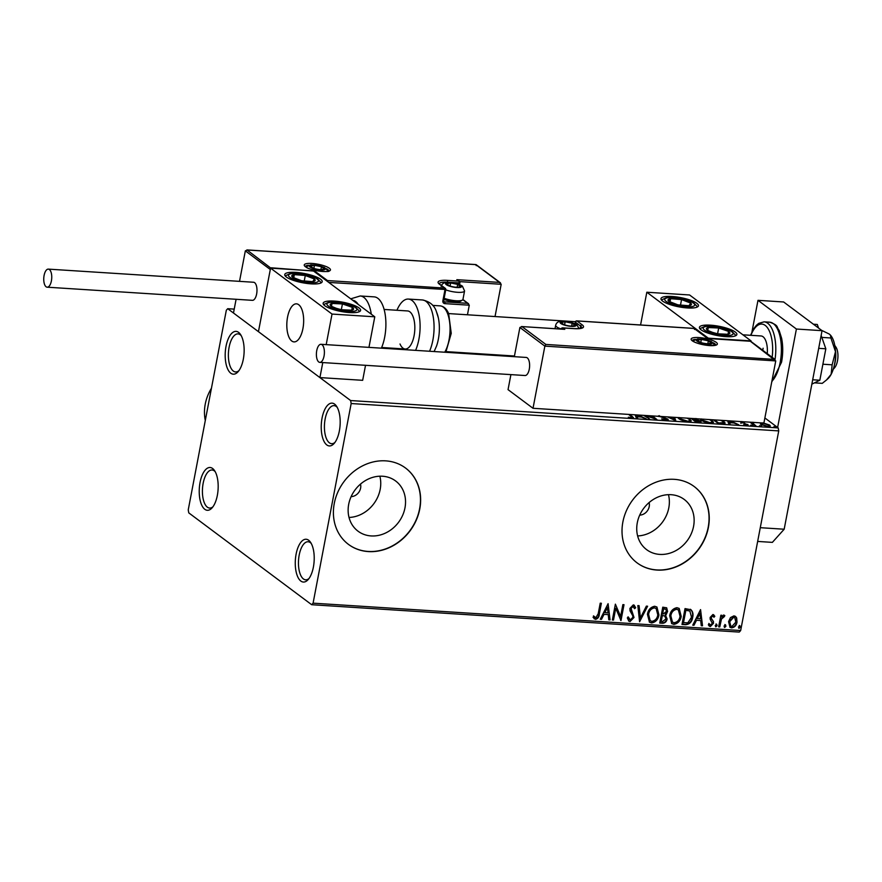 <?xml version="1.0" encoding="UTF-8"?>
<svg xmlns="http://www.w3.org/2000/svg" width="882" height="882" viewBox="0 0 882 882"><rect width="100%" height="100%" fill="white"/><g stroke="black" fill="none" stroke-linecap="round" stroke-linejoin="round"><path stroke-width="1.32" d="M243.311 359.228A21.455 9.404 -86.3 0 0 240.444 334.377A21.455 9.404 -86.3 0 0 226.024 346.317A21.455 9.404 -86.3 0 0 227.765 369.183A21.455 9.404 -86.3 0 0 238.052 371.752A21.455 9.404 -86.3 0 0 243.311 359.228M238.934 370.638A19.062 8.357 93.7 0 1 235.593 371.939A19.062 8.357 93.7 0 1 229.122 347.166A19.062 8.357 93.7 0 1 238.03 333.881A19.062 8.357 93.7 0 1 241.183 335.601M217.347 495.342A21.455 9.404 -86.3 0 0 214.469 470.492A21.455 9.404 -86.3 0 0 200.06 482.432A21.455 9.404 -86.3 0 0 201.802 505.298A21.455 9.404 -86.3 0 0 212.077 507.867A21.455 9.404 -86.3 0 0 217.347 495.342M212.97 506.753A19.062 8.357 93.7 0 1 209.629 508.054A19.062 8.357 93.7 0 1 203.158 483.281A19.062 8.357 93.7 0 1 212.066 469.996A19.062 8.357 93.7 0 1 215.219 471.716M313.386 567.104A21.455 9.404 -86.3 0 0 310.508 542.243A21.455 9.404 -86.3 0 0 296.098 554.183A21.455 9.404 -86.3 0 0 297.84 577.048A21.455 9.404 -86.3 0 0 308.116 579.628A21.455 9.404 -86.3 0 0 313.386 567.104M309.009 578.504A19.062 8.357 93.7 0 1 305.657 579.805A19.062 8.357 93.7 0 1 299.196 555.043A19.062 8.357 93.7 0 1 308.094 541.746A19.062 8.357 93.7 0 1 311.247 543.466M339.35 430.989A21.455 9.404 -86.3 0 0 336.472 406.128A21.455 9.404 -86.3 0 0 322.062 418.068A21.455 9.404 -86.3 0 0 323.804 440.934A21.455 9.404 -86.3 0 0 334.08 443.514A21.455 9.404 -86.3 0 0 339.35 430.989M334.973 442.4A19.062 8.357 93.7 0 1 331.621 443.69A19.062 8.357 93.7 0 1 325.16 418.928A19.062 8.357 93.7 0 1 334.058 405.643A19.062 8.357 93.7 0 1 337.211 407.352M351.113 496.654A9.537 8.236 126.8 0 0 360.606 488.11A9.537 8.236 126.8 0 0 360.495 484.086M639.715 515.132A9.537 8.236 126.8 0 0 649.218 506.588A9.537 8.236 126.8 0 0 649.108 502.564M348.699 504.284A31.366 27.11 126.8 0 0 358.059 531.207A31.366 27.11 126.8 0 0 404.97 507.878A31.366 27.11 126.8 0 0 395.599 480.955A31.366 27.11 126.8 0 0 348.699 504.284M349.029 517.458A31.366 27.11 126.8 0 0 380.186 489.367A31.366 27.11 126.8 0 0 379.855 476.192M637.3 522.75A31.366 27.11 126.8 0 0 646.671 549.684A31.366 27.11 126.8 0 0 693.572 526.356A31.366 27.11 126.8 0 0 684.212 499.433A31.366 27.11 126.8 0 0 637.3 522.75M637.631 535.936A31.366 27.11 126.8 0 0 668.799 507.845A31.366 27.11 126.8 0 0 668.468 494.67M622.879 521.968A47.661 41.2 126.8 0 0 637.102 562.881A47.661 41.2 126.8 0 0 708.389 527.436A47.661 41.2 126.8 0 0 694.156 486.511A47.661 41.2 126.8 0 0 622.879 521.968M637.002 562.815A47.661 41.2 126.8 0 0 708.191 527.293A47.661 41.2 126.8 0 0 694.068 486.445M334.267 503.49A47.661 41.2 126.8 0 0 348.489 544.403A47.661 41.2 126.8 0 0 419.777 508.958A47.661 41.2 126.8 0 0 405.555 468.044A47.661 41.2 126.8 0 0 334.267 503.49M348.401 544.337A47.661 41.2 126.8 0 0 419.589 508.815A47.661 41.2 126.8 0 0 405.455 467.967M188.77 512.872L311.699 604.721L313.088 603.167L351.168 403.537L350.639 400.549L227.71 308.7L226.321 310.255L188.241 509.884L188.77 512.872M313.088 603.167L740.659 630.542L739.259 632.085L311.699 604.721M762.853 422.864L769.622 425.047L770.328 426.061L767.935 426.668L761.188 424.507L760.56 423.272L761.353 422.908M753.934 422.765L752.798 423.36L755.951 425.841L754.805 425.763L749.998 422.18M751.155 422.246L751.773 422.665M751.629 423.393L752.952 422.235M753.371 422.676L752.644 424.154M743.195 421.739L744.496 422.456L742.049 422.401L748.112 424.959M742.501 421.971L741.96 422.897M746.404 424.716L747.539 425.311L747.716 424.396L746.701 425.311L743.669 424.661L746.591 424.341L740.549 421.817M745.896 425.212L746.591 424.341M740.924 422.346L741.828 421.519M722.093 420.394L725.158 423.018L721.63 423.647L718.157 423.415L713.351 419.832M696.372 419.898L696.405 418.575L696.438 419.556L700.517 420.99C701.609 421.817 701.069 422.213 698.897 422.191L695.898 421.993L691.102 418.41M699.658 421.475L700.341 421.894L700.517 420.99L701.047 421.728M674.576 417.351L675.755 420.703L667.531 416.899M668.777 416.977L674.234 419.501L673.319 417.274M644.863 415.444L649.659 419.038L643.706 415.378M646.727 415.565L654.29 418.167L651.192 415.852M652.349 415.929L656.881 419.501L645.15 415.466M629.704 414.474L633.541 417.682L631.942 418.013L628.337 417.252L631.236 417.506L631.104 416.304L628.557 414.408M631.159 417.936L632.096 417.285L632.967 418.002M350.639 400.549L778.211 427.924L764.87 417.958M234.215 309.119L227.71 308.7M637.984 415.003L646.208 418.818L641.269 417.021L637.058 416.756L637.675 418.266L636.429 418.189L635.051 414.816M659.471 416.006L667.773 419.071L666.439 420.229L661.61 418.917L665.667 419.711L666.616 418.983L658.347 415.951M666.737 420.328L666.616 418.983M666.891 419.545L667.608 419.975L667.773 419.071L668.258 419.766M688.335 418.233L691.256 420.769L688.037 421.607C683.704 421.045 680.617 420.053 678.754 418.619L677.784 417.55M710.583 419.656L713.516 422.191L710.286 423.029C705.964 422.467 702.866 421.475 701.014 420.041L700.032 418.983M730.461 420.923L738.686 424.738L733.736 422.941L729.535 422.676L730.153 424.187L728.896 424.11L727.529 420.736M750.681 425.179L752.6 425.3L750.979 425.345M759.512 425.741L761.431 425.863L759.81 425.918M773.9 426.668L775.818 426.789L774.198 426.833M730.472 617.587L733.945 615.857L735.533 616.419L736.679 617.973L737.01 622.163C736.415 625.459 734.629 627.367 731.652 627.874L730.02 627.3L728.565 621.623L730.472 617.587M718.643 626.837L720.859 615.228L722.005 615.305L721.674 617.014L724.045 615.228L724.85 615.68L724.067 616.882L721.476 619.032L719.789 626.904L718.643 626.837M724.045 615.228L724.85 615.68L723.913 616.761M724.067 616.882L723.196 616.353L721.476 619.032M712.921 614.511L714.817 616.309L713.957 617.257L712.711 615.945L711.311 617.433L711.377 618.503L713.45 621.501L713.483 623.309L710.418 626.518L709.26 626.077L708.345 624.787L709.216 623.761L710.561 625.073L712.325 623.298L710.175 619.23L710.142 617.422L712.921 614.511L713.747 614.831M713.009 616.011L712.336 615.658L711.311 617.433M709.767 624.688L710.561 625.073M690.738 609.55C692.833 611.491 693.472 614.092 692.679 617.334C691.973 621.931 689.581 624.39 685.468 624.71L681.995 624.489L685.027 608.602L691.036 609.76M666.483 607.709L667.2 611.182L665.149 614.478L667.123 618.977C666.605 621.589 665.149 623.023 662.735 623.254L659.736 623.067L662.768 607.18L666.682 607.83L667.586 611.469L665.965 615.041M639.593 621.777L637.829 605.581L639.086 605.669L640.42 617.94L646.363 606.132L647.609 606.21L639.593 621.777M613.497 620.101L612.351 620.024L615.382 604.148L620.608 616.474L622.868 604.622L624.015 604.699L620.983 620.575L615.757 608.282L613.497 620.101L612.406 619.77M598.205 613.74L600.223 603.178L601.37 603.255L599.33 613.971C599.242 616.893 597.974 618.679 595.526 619.362L593.057 617.345L593.873 616.165L595.835 617.731L598.205 613.74M740.659 630.542L778.74 430.901L351.168 403.537M608.095 603.685L610.046 619.881L608.801 619.803L608.227 614.611L604.027 614.346L601.513 619.329L600.267 619.252L608.095 603.685M633.287 604.887L635.668 607.753L634.577 608.679L632.967 606.507L631.071 608.426L634.004 617.477L630.024 621.567L628.833 621.137L627.322 617.885L628.414 617.135L630.255 619.936L632.857 617.378L632.78 615.801L630.035 610.873L629.913 608.415L633.287 604.887L634.312 605.261M629.384 619.517L630.255 619.936M633.397 606.618L632.581 606.221L631.071 608.426M647.432 614.302C648.204 609.771 650.64 607.092 654.72 606.254L656.936 607.037L658.953 614.963C658.159 619.506 655.723 622.174 651.622 622.957L649.483 622.196L647.432 614.302M669.681 615.735C670.463 611.193 672.889 608.514 676.968 607.676L679.195 608.459L681.213 616.397C680.419 620.928 677.971 623.596 673.881 624.379L671.731 623.618L669.681 615.735M700.562 609.605L702.524 625.801L701.267 625.724L700.705 620.531L696.504 620.267L693.991 625.25L692.745 625.173L700.562 609.605M716.416 624.213L717.132 625.603L715.919 626.859L715.214 625.481L716.779 624.346M716.041 623.927L716.746 625.316L715.556 626.727M725.247 624.787L725.952 626.165L724.739 627.433L724.034 626.044L725.61 624.908M724.861 624.5L725.566 625.878L724.376 627.3M739.634 625.702L740.34 627.091L739.127 628.348L738.421 626.97L739.998 625.834M739.248 625.415L739.954 626.804L738.763 628.216M778.211 427.924L778.74 430.901M600.94 603.222L598.944 613.685C598.856 616.595 597.588 618.392 595.152 619.076L595.526 619.362M595.152 619.076L594.104 618.745M593.487 615.879L595.118 617.455M607.952 603.949L610.046 619.881M609.66 619.594L608.767 619.539M604.027 614.346L608.227 614.611M603.641 614.059L601.513 619.329M601.138 619.043L600.388 618.999M607.455 607.522L604.446 612.461L608.051 612.957L607.455 607.522L604.832 612.747M615.371 604.203L620.608 616.474M623.585 604.677L620.608 620.267M613.122 619.814L615.757 608.282M630.685 608.139L633.618 617.191L630.024 621.567M629.638 621.281L628.634 620.983M628.028 616.849L629.869 619.649M634.114 605.129L635.668 607.753M635.283 607.466L634.423 608.194M633.21 606.452L632.581 606.221M638.722 605.647L640.42 617.94M647.101 606.177L639.538 621.237M656.737 606.904L658.953 614.963M658.567 614.677C657.774 619.219 655.337 621.887 651.236 622.67L651.622 622.957M651.236 622.67L649.284 622.042M655.921 608.371L654.069 607.599C650.784 608.282 648.821 610.443 648.193 614.092L650.045 620.575M657.807 614.886L656.12 608.503L654.455 607.885C651.159 608.569 649.207 610.73 648.579 614.379L650.232 620.73L651.897 621.325C655.205 620.707 657.178 618.558 657.807 614.886M665.149 614.478L667.123 618.977M666.737 618.69C666.219 621.303 664.763 622.736 662.349 622.968L662.735 623.254M662.349 622.968L659.791 622.802M664.962 616.077L661.941 615.316L660.816 621.215L662.514 621.589L665.976 618.899L664.708 615.945L662.327 615.603L661.202 621.501M665.723 609.186L663.231 608.602L662.25 613.685L663.231 614.015L666.428 611.424L665.932 609.319L663.606 608.889L662.636 613.971M678.997 608.326L681.213 616.397M680.827 616.11C680.033 620.641 677.585 623.309 673.495 624.092L673.881 624.379M673.495 624.092L671.544 623.464M678.181 609.793L676.329 609.021C673.032 609.705 671.081 611.865 670.452 615.515L672.293 621.997M680.055 616.32L678.379 609.936L676.714 609.308C673.418 609.991 671.456 612.152 670.838 615.801L672.481 622.152L674.146 622.747C677.464 622.13 679.438 619.991 680.055 616.32M690.363 609.264C692.447 611.204 693.087 613.806 692.293 617.047C691.598 621.645 689.195 624.103 685.093 624.423L685.468 624.71M685.093 624.423L682.04 624.224M690.022 611.116L685.479 610.024L683.076 622.648L687.85 622.802L691.532 617.257L689.845 611.017L685.865 610.311L683.462 622.935M700.429 609.87L702.524 625.801M702.138 625.514L701.245 625.459M696.504 620.267L700.705 620.531M696.119 619.98L693.991 625.25M693.605 624.963L692.866 624.919M699.922 613.442L696.923 618.381L700.529 618.877L699.922 613.442L697.298 618.668M713.549 614.71L714.817 616.309M714.442 616.022L713.736 616.794M710.925 617.146L711.377 618.503M710.991 618.216L713.45 621.501M713.064 621.215L713.483 623.309M713.097 623.023L710.418 626.518M710.032 626.22L709.073 625.922M708.83 623.464L710.175 624.787M721.575 615.272L721.674 617.014M723.659 614.941L724.464 615.393M721.09 618.745L719.789 626.904M719.403 626.617L718.687 626.573M735.334 616.286L736.679 617.973M736.294 617.687L737.01 622.163M736.624 621.876C736.029 625.173 734.243 627.08 731.266 627.587L731.652 627.874M731.266 627.587L729.844 627.146M734.541 617.543L733.284 617.003L729.337 621.424L730.594 625.878M735.853 622.108L734.739 617.676L733.67 617.29L729.712 621.711L730.781 626.033L731.917 626.452L735.853 622.108M635.503 414.849L636.131 415.135M637.124 418.233L637.058 416.756M636.176 414.893L636.98 417.197M639.99 416.943L636.727 414.926M636.694 417.175L636.859 416.271L640.078 416.48M636.297 414.904L636.859 416.271M644.014 415.598L644.566 415.797M644.533 415.984L644.632 415.433M674.013 417.318L675.314 420.505M689.878 420.108L690.231 419.336M690.066 420.24L690.981 421.177M689.603 421.607L689.922 420.438L689.085 419.259L687.034 418.145M679.063 417.506L678.942 418.752M687.221 421.541L689.922 420.438M679.79 419.281L679.901 418.696L687.31 421.089M679.063 417.638L679.901 418.696M695.578 419.082L696.24 419.479L696.372 418.741M696.24 419.479L696.262 420.46M693.594 420.119L695.27 418.509M695.424 419.887L695.468 418.685M693.043 419.854L693.759 419.204M692.249 418.476L693.175 419.171M694.443 419.722L696.361 421.552L699.36 420.912L694.443 419.722M693.737 420.372L693.858 419.689M699.503 422.291L699.36 420.912M712.127 421.53L712.491 420.758M712.314 421.662L713.24 422.61M711.862 423.029L712.182 421.861L711.333 420.681L709.293 419.567M701.322 418.939L701.201 420.174M709.481 422.963L712.182 421.861M702.05 420.703L702.16 420.119L709.558 422.511M701.311 419.06L702.16 420.119M723.758 422.357L724.089 421.563M723.913 422.467L724.861 423.404M723.538 423.68L722.931 421.486L720.781 420.306M714.508 419.909L718.621 422.974L723.791 422.621M722.656 423.691L722.766 423.128M727.981 420.769L728.598 421.056M728.653 420.813L729.16 423.095L729.337 422.191L732.512 422.864M729.59 424.154L729.535 422.676M732.556 422.401L729.205 420.846M728.775 420.824L729.337 422.191M740.748 423.25L741.795 421.651M750.913 422.853L751.023 422.246M751.585 423.614L752.787 423.139M753.195 423.581L752.622 424.264M760.383 424.187L762.676 423.779M769.049 425.675L769.622 425.047M762.235 425.135L761.772 423.779L761.596 424.782M768.476 424.981L763.448 423.316C761.618 423.382 761.243 423.801 762.335 424.584L767.329 426.215C769.192 426.171 769.567 425.752 768.476 424.981L768.872 426.69M725.82 336.648A19.062 4.708 -169.2 0 1 699.415 327.343A19.062 4.708 -169.2 0 1 710.462 325.171A19.062 4.708 -169.2 0 1 736.867 334.487A19.062 4.708 -169.2 0 1 725.82 336.648M672.04 296.473A19.062 4.708 10.8 0 0 660.993 298.634A19.062 4.708 10.8 0 0 687.409 307.95A19.062 4.708 10.8 0 0 698.456 305.778A19.062 4.708 10.8 0 0 672.04 296.473M646.826 292.229L689.581 294.974L751.045 340.893L708.29 338.159L646.826 292.229L640.575 324.973M751.045 340.893L750.935 341.455M302.923 328.6A19.062 8.357 93.7 0 1 294.015 341.896A19.062 8.357 93.7 0 1 287.554 317.123A19.062 8.357 93.7 0 1 296.451 303.838A19.062 8.357 93.7 0 1 302.923 328.6M295.779 272.384A19.062 4.708 -169.2 0 1 322.195 281.7A19.062 4.708 -169.2 0 1 311.148 283.861A19.062 4.708 -169.2 0 1 284.743 274.545A19.062 4.708 -169.2 0 1 295.779 272.384M349.57 312.57A19.062 4.708 10.8 0 0 360.606 310.398A19.062 4.708 10.8 0 0 334.201 301.082A19.062 4.708 10.8 0 0 323.154 303.254A19.062 4.708 10.8 0 0 349.57 312.57M374.784 316.803L332.029 314.069L270.565 268.139L313.319 270.884L374.784 316.803L368.952 347.376M270.565 268.139L258.448 331.665L319.912 377.584L362.667 380.318L365.534 365.302M332.029 314.069L326.197 344.642M322.779 362.568L319.912 377.584M297.344 304.003A19.062 8.357 -86.3 0 0 296.451 303.838A19.062 8.357 -86.3 0 0 286.981 321.313A19.062 8.357 -86.3 0 0 293.133 341.72A19.062 8.357 -86.3 0 0 294.015 341.896A19.062 8.357 -86.3 0 0 303.496 324.422A19.062 8.357 -86.3 0 0 297.344 304.003M834.284 365.446A16.681 7.31 -86.3 0 0 835.32 349.371M834.769 345.413L835.893 347.056A11.918 5.226 93.7 0 1 837.9 357.607A11.918 5.226 93.7 0 1 834.559 367.816L833.236 369.293M476.093 264.622L500.469 282.835L499.587 282.416L501.185 284.291L495.034 316.55M458.794 284.324L459.776 282.549A1.433 1.235 126.8 0 0 459.357 281.325L456.832 279.671L499.587 282.416L475.773 264.622L247.456 250.003L245.339 250.852L239.518 281.358M236.1 299.285L233.476 313.011L258.448 331.665L270.3 269.506L245.339 250.852M462.918 299.538L468.562 303.761L467.68 303.331L469.279 305.205L467.46 314.786M460.25 352.535L460.128 353.208M475.773 264.622L476.225 265.625L475.773 264.622M270.873 268.161L246.938 249.915L475.96 264.578M271.27 267.797L313.529 271.039M314.025 270.531L327.476 280.575L326.979 281.082M519.895 327.476L522.012 326.627L545.837 344.421L544.867 346.13L519.895 327.476L514.327 356.681M510.91 374.618L508.043 389.635L533.015 408.289L763.9 423.062L775.752 360.914L544.867 346.13L533.015 408.289M564.248 329.273L521.494 326.538L563.752 329.295M545.837 344.421L775.035 359.459A30.98 13.583 93.7 0 0 764.121 321.842L758.718 323.363L756.337 325.348L753.724 328.721L750.56 335.292M708.026 339.515L707.584 338.501L708.026 339.515L707.584 338.501L750.339 341.246L775.752 360.914M707.584 338.501L694.134 328.457L694.586 329.471L694.134 328.457L576.982 320.96L582.164 324.83A15.733 3.881 -169.2 0 1 574.391 328.666L562.848 327.928L564.778 329.361M561.647 323.518A7.155 1.764 10.8 0 0 563.278 324.389A7.155 1.764 10.8 0 0 563.94 324.653A7.155 1.764 10.8 0 0 570.941 326.086A7.155 1.764 10.8 0 0 572.33 326.12A7.155 1.764 10.8 0 0 575.053 325.359A7.155 1.764 10.8 0 0 572.175 323.209A7.155 1.764 10.8 0 0 565.175 321.776A7.155 1.764 10.8 0 0 561.062 322.492A7.155 1.764 10.8 0 0 561.647 323.518M572.043 326.12L575.053 325.359L572.175 323.209L565.175 321.776L561.062 322.492L563.94 324.653M571.613 326.108L572.175 323.209M564.59 324.874L565.175 321.776M447.141 284.699A7.155 1.764 10.8 0 0 448.773 285.57A7.155 1.764 10.8 0 0 449.434 285.823A7.155 1.764 10.8 0 0 456.435 287.256A7.155 1.764 10.8 0 0 457.824 287.3A7.155 1.764 10.8 0 0 460.547 286.54A7.155 1.764 10.8 0 0 457.659 284.39A7.155 1.764 10.8 0 0 450.669 282.957A7.155 1.764 10.8 0 0 446.557 283.673A7.155 1.764 10.8 0 0 447.141 284.699M457.538 287.3L460.547 286.54L457.659 284.39L450.669 282.957L446.557 283.673L449.434 285.823M444.131 298.281A11.918 2.944 10.8 0 0 462.422 300.067L460.613 301.225A10.297 2.547 -169.2 0 1 443.933 299.329M462.422 300.067A11.918 2.944 10.8 0 0 462.951 299.406L464.56 290.972A11.918 2.944 -169.2 0 1 457.802 292.328A11.918 2.944 -169.2 0 1 445.741 289.847M457.108 287.289L457.659 284.39M450.074 286.044L450.669 282.957M310.938 267.059A7.155 1.764 10.8 0 0 312.57 267.93A7.155 1.764 10.8 0 0 313.231 268.183A7.155 1.764 10.8 0 0 320.232 269.616A7.155 1.764 10.8 0 0 321.621 269.649A7.155 1.764 10.8 0 0 324.344 268.9A7.155 1.764 10.8 0 0 321.467 266.739A7.155 1.764 10.8 0 0 314.466 265.317A7.155 1.764 10.8 0 0 310.354 266.033A7.155 1.764 10.8 0 0 310.938 267.059M321.335 269.66L324.344 268.9L321.467 266.739L314.466 265.317L310.354 266.033L313.231 268.183M320.905 269.649L321.467 266.739M313.882 268.404L314.466 265.317M697.849 341.158A7.155 1.764 10.8 0 0 699.481 342.029A7.155 1.764 10.8 0 0 700.143 342.293A7.155 1.764 10.8 0 0 707.144 343.726A7.155 1.764 10.8 0 0 708.533 343.76A7.155 1.764 10.8 0 0 711.256 342.999A7.155 1.764 10.8 0 0 708.367 340.849A7.155 1.764 10.8 0 0 701.377 339.416A7.155 1.764 10.8 0 0 697.265 340.143A7.155 1.764 10.8 0 0 697.849 341.158M708.246 343.76L711.256 342.999L708.367 340.849L701.377 339.416L697.265 340.143L700.143 342.293M707.816 343.76L708.367 340.849M700.782 342.514L701.377 339.416M691.301 304.742A11.918 2.944 10.8 0 0 690.661 303.088A11.918 2.944 10.8 0 0 681.554 299.582A11.918 2.944 10.8 0 0 670.618 298.7A11.918 2.944 10.8 0 0 668.788 301.324A11.918 2.944 10.8 0 0 677.894 304.841A11.918 2.944 10.8 0 0 688.831 305.723A11.918 2.944 10.8 0 0 691.301 304.742M689.691 304.709L690.661 303.088L681.554 299.582L670.618 298.7L668.788 301.324L677.894 304.841L688.831 305.723L689.691 304.709M680.463 305.26L681.554 299.582M670 301.942L670.618 298.7M315.039 280.652A11.918 2.944 10.8 0 0 314.4 278.999A11.918 2.944 10.8 0 0 305.293 275.493A11.918 2.944 10.8 0 0 294.356 274.611A11.918 2.944 10.8 0 0 292.526 277.246A11.918 2.944 10.8 0 0 301.644 280.752A11.918 2.944 10.8 0 0 312.581 281.634A11.918 2.944 10.8 0 0 315.039 280.652M313.43 280.619L314.4 278.999L305.293 275.493L294.356 274.611L292.526 277.246L301.644 280.752L312.581 281.634L313.43 280.619M304.213 281.182L305.293 275.493M293.739 277.852L294.356 274.611M335.557 308.215A11.918 2.944 10.8 0 0 341.334 309.714A11.918 2.944 10.8 0 0 351.753 310.199A11.918 2.944 10.8 0 0 352.293 307.311A11.918 2.944 10.8 0 0 342.425 303.937A11.918 2.944 10.8 0 0 332.018 303.441A11.918 2.944 10.8 0 0 331.478 306.341A11.918 2.944 10.8 0 0 335.557 308.215M336.351 308.336L341.334 309.714L351.753 310.199L352.293 307.311L342.425 303.937L332.018 303.441L331.478 306.341L336.351 308.336M351.742 310.199L352.293 307.311M341.323 309.714L342.425 303.937M331.224 307.609L332.018 303.441M711.818 332.305A11.918 2.944 10.8 0 0 717.595 333.804A11.918 2.944 10.8 0 0 728.003 334.289A11.918 2.944 10.8 0 0 728.543 331.4A11.918 2.944 10.8 0 0 718.687 328.016A11.918 2.944 10.8 0 0 708.279 327.531A11.918 2.944 10.8 0 0 707.728 330.43A11.918 2.944 10.8 0 0 711.818 332.305M712.612 332.415L717.595 333.804L728.003 334.289L728.543 331.4L718.687 328.016L708.279 327.531L707.728 330.43L712.612 332.415M727.992 334.289L728.543 331.4M717.584 333.804L718.687 328.016M707.474 331.698L708.279 327.531M358.169 304.389A26.217 11.488 -86.3 0 0 352.657 300.277M381.377 348.17A30.98 13.583 -86.3 0 0 384.684 337.122A30.98 13.583 -86.3 0 0 374.177 296.87L360.209 295.977A30.98 13.583 93.7 0 1 371.278 314.19M384.1 309.45L407.627 310.949A19.062 8.357 93.7 0 1 412.787 315.954A19.062 8.357 93.7 0 1 413.79 337.133A19.062 8.357 93.7 0 1 405.191 349.007A19.062 8.357 93.7 0 1 400.02 344.002M394.706 349.029A30.98 13.583 93.7 0 1 394.508 348.324M396.944 310.266A30.98 13.583 93.7 0 1 408.388 299.064A30.98 13.583 93.7 0 1 416.778 307.19A30.98 13.583 93.7 0 1 415.587 350.363M436.557 312.074A26.217 11.488 93.7 0 1 438.365 317.961A26.217 11.488 93.7 0 1 436.568 345.987L434.12 351.543M51.399 280.884A9.052 3.969 -86.3 0 0 48.323 269.12A9.052 3.969 -86.3 0 0 44.1 275.427A9.052 3.969 -86.3 0 0 47.176 287.19A9.052 3.969 -86.3 0 0 51.399 280.884M47.176 287.19L252.406 300.332A9.052 3.969 -86.3 0 0 256.629 294.015A9.052 3.969 -86.3 0 0 253.564 282.251L48.323 269.12M322.04 344.719A9.052 3.969 -86.3 0 0 320.971 344.3A9.052 3.969 -86.3 0 0 316.55 351.841A9.052 3.969 -86.3 0 0 318.744 361.962A9.052 3.969 -86.3 0 0 319.813 362.381A9.052 3.969 -86.3 0 0 324.234 354.851A9.052 3.969 -86.3 0 0 322.04 344.719M319.813 362.381L525.044 375.523A9.052 3.969 -86.3 0 0 529.465 367.981A9.052 3.969 -86.3 0 0 527.271 357.86A9.052 3.969 -86.3 0 0 526.201 357.442L320.971 344.3M821.627 330.353L829.323 334.091L830.436 335.116L830.921 337.982L821.837 337.398M830.921 337.982L835.474 351.653L832.145 364.817L822.895 364.222M832.145 364.817L831.142 374.332L826.434 380.043L822.267 383.35L814.472 382.854M830.524 335.204A23.836 10.441 93.7 0 1 830.646 335.347A23.836 10.441 93.7 0 1 835.474 351.653A23.836 10.441 93.7 0 1 831.142 374.332A23.836 10.441 93.7 0 1 827.867 378.753L826.434 380.043M818.573 328.071L817.305 324.466L813.413 324.223M821.153 335.425L825.828 348.798L818.683 348.335M825.828 348.798L819.841 380.23L812.686 379.778M819.841 380.23L811.859 384.133M751.949 331.963L757.991 300.332L783.635 301.975L822.057 330.673L784.175 529.222L772.367 542.375L757.649 541.427M757.991 300.332L796.402 329.03L777.615 427.483M760.273 527.69L784.175 529.222M822.057 330.673L796.402 329.03M763.117 348.225A16.681 7.31 -86.3 0 0 762.776 350.308M767.263 353.649A16.681 7.31 -86.3 0 0 761.067 335.965L742.898 334.807M211.448 388.245A42.898 37.077 126.8 0 0 205.241 404.165A42.898 37.077 126.8 0 0 205.297 420.482M632.151 417.34L632.328 416.436M754.165 425.289L754.297 424.606M305.381 266.695A13.351 3.296 -169.2 0 1 311.974 263.442A13.351 3.296 -169.2 0 1 329.317 268.227A13.351 3.296 -169.2 0 1 322.724 271.48A13.351 3.296 -169.2 0 1 305.381 266.695M328.81 270.884A11.918 2.944 10.8 0 0 327.773 269.506A11.918 2.944 10.8 0 0 326.461 268.712M308.413 265.262A11.918 2.944 10.8 0 0 305.437 266.43M501.185 284.291L459.654 281.623M469.279 305.205L444.914 303.64A1.433 0.628 -86.3 0 0 444.594 301.853L467.68 303.331L462.83 299.704M327.476 280.575L444.627 288.083A1.433 0.628 93.7 0 1 444.947 289.869L442.863 300.762A2.855 2.47 126.8 0 0 444.914 303.64M442.863 300.762L443.69 300.597L445.774 289.704A1.433 1.433 0 0 0 445.223 288.293A1.433 1.235 126.8 0 1 445.653 289.517L328.788 282.427M439.434 284.202A1.433 1.235 126.8 0 1 440.041 284.423L445.223 288.293A1.433 1.235 126.8 0 0 444.627 288.083L439.434 284.202A15.733 3.881 -169.2 0 1 447.207 280.366L458.75 281.104L456.832 279.671M447.472 282.461L447.527 282.163A14.299 3.528 10.8 0 0 439.269 283.673M459.544 284.61L459.897 282.736A1.433 1.433 0 0 0 459.357 281.325A1.433 1.235 126.8 0 0 458.75 281.104A1.433 0.628 -86.3 0 1 459.07 282.902L447.527 282.163A1.433 0.628 -86.3 0 0 447.207 280.366M443.712 301.192L444.594 301.853A1.433 1.235 -53.2 0 1 443.999 301.633L443.69 300.597M716.228 342.337A13.351 3.296 -169.2 0 1 709.635 345.59A13.351 3.296 -169.2 0 1 692.282 340.805A13.351 3.296 -169.2 0 1 698.875 337.552A13.351 3.296 -169.2 0 1 716.228 342.337M715.71 344.994A11.918 2.944 10.8 0 0 714.685 343.616A11.918 2.944 10.8 0 0 713.373 342.811M695.325 339.372A11.918 2.944 10.8 0 0 692.348 340.529M580.18 328.413L580.621 326.108L575.439 322.239L575.119 323.903M581.855 327.85A14.299 3.528 10.8 0 0 580.621 326.108A1.433 1.235 -53.2 0 1 582.164 324.83M561.338 329.085A1.433 1.235 -53.2 0 1 562.848 327.928A1.433 0.628 93.7 0 0 562.683 327.861A1.433 1.433 0 0 0 561.184 329.019L561.404 328.876M562.407 327.972A1.433 0.628 93.7 0 1 562.683 327.861L574.226 328.6A1.433 0.628 93.7 0 1 574.391 328.666M574.05 328.644A1.433 0.628 93.7 0 1 574.226 328.6C584.413 328.688 580.588 327.718 581.911 327.806L581.844 327.972M694.321 328.413L576.817 320.894A1.433 1.433 0 0 0 575.318 322.051L575.439 322.239A1.433 1.235 -53.2 0 1 576.982 320.96A1.433 0.628 -86.3 0 0 576.817 320.894A1.433 0.628 -86.3 0 0 576.541 321.004M574.976 323.837L575.538 321.908M560.787 323.462A8.103 1.996 10.8 0 0 571.327 326.373A8.103 1.996 10.8 0 0 575.329 324.389A8.103 1.996 10.8 0 0 564.789 321.489A8.103 1.996 10.8 0 0 560.787 323.462M561.195 328.997A11.918 2.944 -169.2 0 1 556.674 326.869A11.918 2.944 -169.2 0 1 555.66 325.326L555.021 328.677M446.281 284.643A8.103 1.996 10.8 0 0 456.81 287.543A8.103 1.996 10.8 0 0 460.823 285.57A8.103 1.996 10.8 0 0 450.283 282.67A8.103 1.996 10.8 0 0 446.281 284.643M310.078 267.003A8.103 1.996 10.8 0 0 320.618 269.903A8.103 1.996 10.8 0 0 324.62 267.93A8.103 1.996 10.8 0 0 314.08 265.03A8.103 1.996 10.8 0 0 310.078 267.003M696.989 341.102A8.103 1.996 10.8 0 0 707.518 344.013A8.103 1.996 10.8 0 0 711.531 342.04A8.103 1.996 10.8 0 0 700.992 339.129A8.103 1.996 10.8 0 0 696.989 341.102M694.542 305.459A15.248 3.771 10.8 0 0 682.062 298.844A15.248 3.771 10.8 0 0 664.907 298.965A15.248 3.771 10.8 0 0 677.387 305.58A15.248 3.771 10.8 0 0 694.542 305.459M318.281 281.369A15.248 3.771 10.8 0 0 305.8 274.754A15.248 3.771 10.8 0 0 288.646 274.875A15.248 3.771 10.8 0 0 301.126 281.49A15.248 3.771 10.8 0 0 318.281 281.369M333.793 308.601A15.248 3.771 10.8 0 0 354.509 311.148A15.248 3.771 10.8 0 0 349.978 305.051A15.248 3.771 10.8 0 0 329.251 302.504A15.248 3.771 10.8 0 0 333.793 308.601M710.043 332.69A15.248 3.771 10.8 0 0 730.77 335.237A15.248 3.771 10.8 0 0 726.228 329.129A15.248 3.771 10.8 0 0 705.512 326.594A15.248 3.771 10.8 0 0 710.043 332.69M429.556 351.257A30.98 13.583 -86.3 0 0 430.747 308.094A30.98 13.583 -86.3 0 0 422.357 299.957C429.622 301.446 434.275 305.249 436.325 311.357L438.365 317.961M444.748 352.227A26.217 11.488 -86.3 0 0 447.251 312.757A26.217 11.488 -86.3 0 0 440.151 305.867C443.833 306.308 446.667 308.865 448.64 313.573L451.242 333.352L445.807 352.293M772.147 357.309A28.599 12.535 -86.3 0 0 766.337 326.406A28.599 12.535 -86.3 0 0 750.913 335.314M771.871 381.278A30.98 13.583 -86.3 0 0 780.184 362.436A30.98 13.583 -86.3 0 0 769.677 322.195C779.291 325.568 776.182 326.968 779.115 330.342L781.606 338.203C783.106 345.843 783.095 353.825 781.562 362.171L771.706 382.093M632.096 417.285L631.92 418.189M659.229 415.665L659.052 416.58M741.872 422.147L741.696 423.051M746.789 424.639L746.624 425.543M752.611 422.919L752.445 423.834M448.651 313.584L575.439 321.698M381.663 347.497L405.191 349.007M446.215 351.631L514.46 356.008M328.799 271.061L328.909 270.818C331.621 272.88 307.807 270.157 305.977 266.915L305.381 266.596M440.041 284.423L439.247 283.784M715.699 345.16L707.474 345.347C699.944 344.156 695.082 342.712 692.877 341.025L692.293 340.695M750.648 341.246L775.035 359.459M707.761 338.456L750.516 341.202M694.443 328.457L707.838 338.468M579.132 328.567L576.916 324.973C574.138 323.143 570.213 321.941 565.108 321.368C559.618 320.585 556.465 321.908 555.66 325.326M464.56 290.972L462.411 286.143C459.632 284.324 455.696 283.122 450.603 282.549C445.101 281.766 441.959 283.089 441.154 286.507M328.203 271.116L324.4 267.433L317.796 265.394L310.839 264.843L305.911 266.86M715.115 345.226L711.311 341.543L704.707 339.504L697.75 338.942L692.811 340.97M697.563 306.87L693.495 302.691L680.518 298.403L666.704 297.587L661.423 299.979M321.302 282.791L317.244 278.602L304.257 274.313L290.443 273.497L285.173 275.89M359.713 311.489L355.655 307.3L342.679 303.022L328.898 302.195L323.584 304.599M735.974 335.579L731.917 331.389L718.94 327.112L705.159 326.285L699.845 328.688M360.209 295.977L350.738 298.833M440.151 305.867L432.709 305.392M422.357 299.957L408.388 299.064M764.121 321.842L769.677 322.195"/></g></svg>
